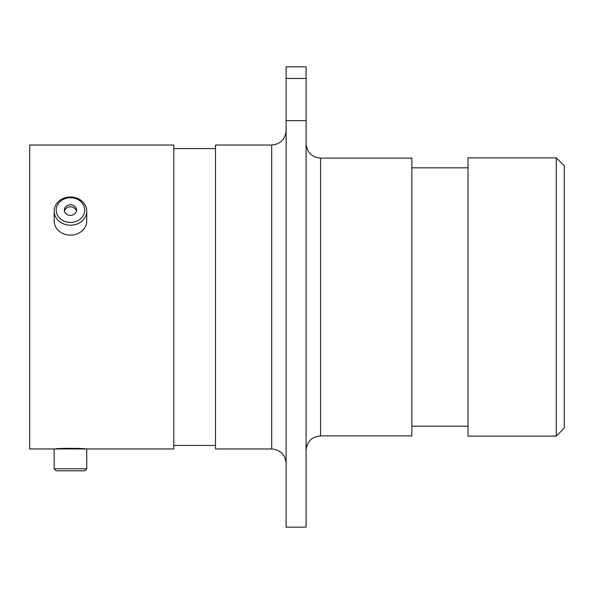 <?xml version="1.0" encoding="UTF-8"?>
<svg xmlns="http://www.w3.org/2000/svg" width="594" height="594" viewBox="0 0 594 594"><rect width="100%" height="100%" fill="white"/><g stroke="black" fill="none" stroke-linecap="round" stroke-linejoin="round"><path stroke-width="0.89" d="M55.457 448.96L29.7 448.96L29.7 145.04L173.797 145.04L173.797 448.96L85.462 448.96C86.397 448.158 54.551 448.151 55.457 448.96L56.192 448.96M556.274 157.87L564.3 165.897L564.3 428.103L556.274 436.13L556.274 157.87L468.02 157.87L468.02 436.13L556.274 436.13M320.552 435.885L411.857 435.885L411.857 158.115L320.552 158.115L320.552 435.885C311.776 436.739 306.964 441.557 306.103 450.326M271.688 145.04L271.688 448.96L215.525 448.96L215.525 145.04L271.688 145.04C280.457 144.179 285.269 139.367 286.13 130.591M286.13 78.46L286.13 66.84L306.103 66.84L306.103 78.46L286.13 78.46L286.13 120.656L306.103 120.656L306.103 78.46M306.103 120.656L306.103 527.16L286.13 527.16L286.13 120.656M86.746 468.785L84.712 470.819L56.207 470.819L54.173 468.785L86.746 468.785L86.746 448.96L54.173 448.96L54.173 468.785M58.888 202.888A14.249 12.34 0 0 0 62.14 220.107A14.249 12.34 0 0 0 82.031 217.293A14.249 12.34 0 0 0 78.779 200.074A14.249 12.34 0 0 0 58.888 202.888M83.68 219.342A16.29 14.108 180 0 1 65.466 224.532A16.29 14.108 180 0 1 54.173 211.108A16.29 14.108 180 0 1 57.232 202.873A16.29 14.108 180 0 1 75.453 197.683A16.29 14.108 180 0 1 86.746 211.108A16.29 14.108 180 0 1 83.68 219.342M75.423 213.179A6.111 5.294 0 0 0 76.574 210.09A6.111 5.294 0 0 0 72.334 205.049A6.111 5.294 0 0 0 65.496 207.002A6.111 5.294 0 0 0 64.345 210.09A6.111 5.294 0 0 0 68.585 215.132A6.111 5.294 0 0 0 75.423 213.179M76.455 211.108A6.111 5.294 0 0 0 71.763 206.957A6.111 5.294 0 0 0 65.496 209.036A6.111 5.294 0 0 0 64.456 211.108M86.746 211.108L86.746 221.02A16.29 14.108 180 0 1 83.68 229.254A16.29 14.108 180 0 1 65.466 234.444A16.29 14.108 180 0 1 54.173 221.02L54.173 211.108M271.688 448.96C280.457 449.821 285.269 454.633 286.13 463.409M468.02 167.82L411.857 167.82M215.525 148.567L173.797 148.567M215.525 445.433L173.797 445.433M468.02 426.18L411.857 426.18M320.552 158.115C311.776 157.262 306.964 152.443 306.103 143.674"/></g></svg>
